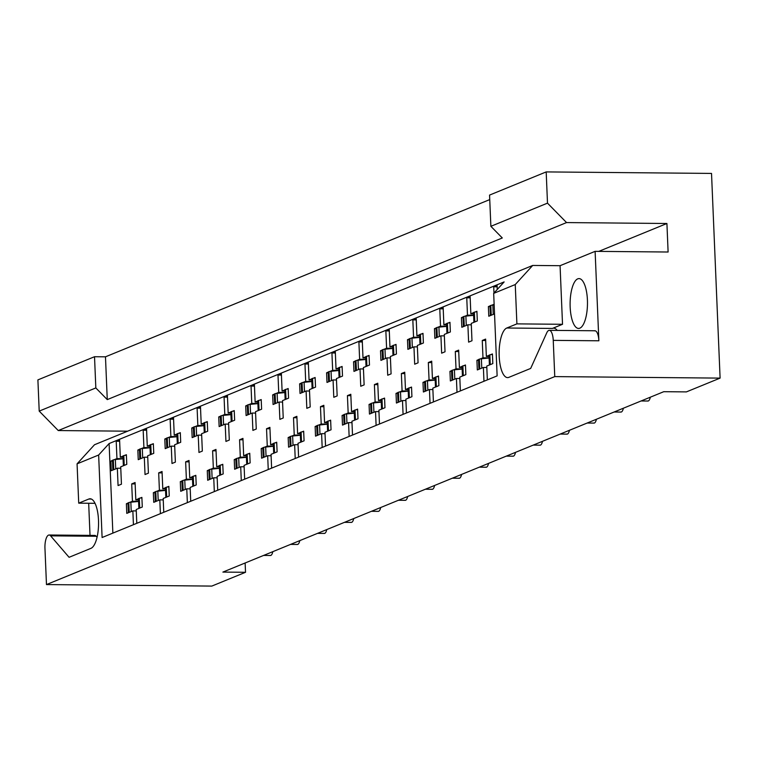 <?xml version="1.0" encoding="UTF-8"?>
<svg xmlns="http://www.w3.org/2000/svg" width="758" height="758" viewBox="0 0 758 758"><rect width="100%" height="100%" fill="white"/><g stroke="black" fill="none" stroke-linecap="round" stroke-linejoin="round"><path stroke-width="1.14" d="M94.144 535.546A11.683 4.074 90.5 0 1 94.731 535.423A11.683 4.074 90.5 0 1 96.228 536.266L97.062 537.223M554.761 376.603L46.475 584.579L44.959 548.347A11.683 4.074 90.5 0 1 48.521 535.129A11.683 4.074 90.5 0 1 49.109 535.006A11.683 4.074 90.5 0 1 50.606 535.849L69.082 557.301L90.903 548.366A24.919 8.689 90.5 0 0 98.549 521.968A24.919 8.689 90.5 0 0 90.098 498.773A24.919 8.689 90.5 0 0 88.838 499.029L78.718 503.16L77.07 463.849L94.513 444.738L532.694 265.452L515.25 284.553L516.899 323.874L506.789 328.015A24.919 8.689 90.5 0 0 499.143 354.412A24.919 8.689 90.5 0 0 507.595 377.607A24.919 8.689 90.5 0 0 508.855 377.351L530.676 368.426L546.755 332.838A11.683 4.074 90.5 0 1 548.716 330.46A11.683 4.074 90.5 0 1 549.304 330.346A11.683 4.074 90.5 0 1 553.245 340.37L554.761 376.603L720.1 378.109L711.525 173.421L546.186 171.914L489.554 195.09L490.871 226.31L547.494 203.144L546.186 171.914M594.338 330.876A11.683 4.074 90.5 0 1 594.926 330.763A11.683 4.074 90.5 0 1 598.867 340.787L595.115 251.353L560.067 265.698L532.694 265.452M560.067 265.698L562.521 324.291L552.411 328.432A24.919 8.689 90.5 0 1 553.672 328.176A24.919 8.689 90.5 0 1 557.225 330.412M577.757 278.849A24.919 8.689 90.5 0 1 579.017 278.593A24.919 8.689 90.5 0 1 587.469 301.788A24.919 8.689 90.5 0 1 579.823 328.186A24.919 8.689 90.5 0 1 578.562 328.441A24.919 8.689 90.5 0 1 570.111 305.247A24.919 8.689 90.5 0 1 577.757 278.849M547.494 203.144L566.548 222.577L58.262 430.553L39.208 411.111L95.83 387.944L107.266 399.608L502.298 237.974L490.871 226.31M595.115 251.353L668.111 252.016L666.917 223.496L566.548 222.577M489.744 199.591L105.476 356.819L107.266 399.608M105.476 356.819L94.523 356.724L37.9 379.891L39.208 411.111M94.523 356.724L95.83 387.944M720.1 378.109L686.397 391.895L663.762 391.696L222.89 572.091L245.526 572.29L245.128 562.986M486.816 367.488L483.386 367.459L477.322 369.942L476.915 360.306L478.544 360.315M490.805 354.621L492.416 353.958L492.823 363.594L486.759 366.076L487.337 379.891M489.005 355.36L486.352 356.44L489.052 356.468M489.109 357.88L482.979 357.823L480.316 358.913M478.516 359.652L476.915 360.306M459.85 378.526L456.42 378.488L450.356 380.971L449.949 371.335L451.579 371.354M463.839 365.65L465.459 364.996L465.857 374.632L459.793 377.114L460.371 390.92M462.039 366.389L459.386 367.478L462.086 367.497M462.143 368.909L456.022 368.852L453.35 369.942M451.55 370.681L449.949 371.335M436.883 376.688L438.494 376.025L438.891 385.661L432.827 388.143L433.405 401.958M435.073 377.427L432.42 378.507L435.12 378.536M435.177 379.947L429.056 379.891L426.384 380.98M424.584 381.719L422.983 382.373L423.39 392.009L429.454 389.527L430.032 403.332M424.613 382.383L422.983 382.373M432.884 389.555L429.454 389.527M409.917 387.717L411.528 387.063L411.926 396.699L405.862 399.182L406.44 412.987M408.107 388.456L405.464 389.546L408.155 389.565M408.211 390.976L402.091 390.92L399.419 392.009M397.618 392.748L396.017 393.402L396.425 403.038L402.489 400.556L403.076 414.37M397.647 393.421L396.017 393.402M405.918 400.584L402.489 400.556M382.951 398.755L384.562 398.092L384.969 407.728L378.896 410.211L379.474 424.016M381.141 399.485L378.498 400.575L381.189 400.603M381.255 402.005L375.125 401.958L372.453 403.048M370.653 403.787L369.061 404.44L369.459 414.076L375.532 411.594L376.11 425.399M370.681 404.45L369.061 404.44M378.962 411.622L375.532 411.594M355.985 409.784L357.596 409.121L358.003 418.767L351.93 421.249L352.508 435.054M354.185 410.523L351.532 411.603L354.223 411.632M354.289 413.044L348.159 412.987L345.496 414.076M343.687 414.816L342.095 415.469L342.493 425.105L348.566 422.623L349.144 436.428M343.715 415.488L342.095 415.469M351.996 422.651L348.566 422.623M329.019 420.823L330.63 420.159L331.038 429.795L324.974 432.278L325.552 446.083M327.219 421.552L324.566 422.642L327.267 422.661M327.323 424.073L321.193 424.016L318.531 425.115M316.721 425.854L315.129 426.498L315.527 436.144L321.6 433.661L322.178 447.466M316.749 426.517L315.129 426.498M325.03 433.69L321.6 433.661M302.054 431.852L303.664 431.188L304.072 440.824L298.008 443.307L298.586 457.121M300.253 432.591L297.6 433.671L300.301 433.699M300.358 435.111L294.227 435.054L291.565 436.144M289.755 436.883L288.163 437.537L288.571 447.173L294.635 444.69L295.213 458.495M289.783 437.546L288.163 437.537M298.065 444.719L294.635 444.69M275.088 442.88L276.698 442.227L277.106 451.863L271.042 454.345L271.62 468.15M273.287 443.62L270.634 444.709L273.335 444.728M273.392 446.14L267.261 446.083L264.599 447.182M262.799 447.912L261.197 448.565L261.605 458.202L267.669 455.719L268.247 469.534M262.827 448.584L261.197 448.565M271.099 455.757L267.669 455.719M248.122 453.919L249.742 453.256L250.14 462.892L244.076 465.374L244.654 479.189M246.322 454.658L243.669 455.738L246.369 455.766M246.426 457.178L240.305 457.121L237.633 458.211M235.833 458.95L234.231 459.604L234.639 469.24L240.703 466.757L241.281 480.563M235.861 459.613L234.231 459.604M244.133 466.786L240.703 466.757M221.165 464.948L222.776 464.294L223.174 473.93L217.11 476.412L217.688 490.218M219.356 465.687L216.703 466.776L219.403 466.795M219.46 468.207L213.339 468.15L210.667 469.24M208.867 469.979L207.266 470.633L207.673 480.269L213.737 477.786L214.315 491.601M208.895 470.652L207.266 470.633M217.167 477.824L213.737 477.786M194.2 475.986L195.81 475.323L196.208 484.959L190.144 487.441L190.722 501.256M192.39 476.725L189.746 477.805L192.437 477.834M192.494 479.245L186.373 479.189L183.701 480.278M181.901 481.017L180.3 481.671L180.707 491.307L186.771 488.825L187.349 502.63M181.929 481.681L180.3 481.671M190.201 488.853L186.771 488.825M167.234 487.015L168.844 486.361L169.252 495.997L163.178 498.48L163.756 512.285M165.424 487.754L162.781 488.844L165.471 488.863M165.538 490.274L159.407 490.218L156.735 491.307M154.935 492.046L153.343 492.7L153.741 502.336L159.815 499.854L160.393 513.668M154.964 492.719L153.343 492.7M163.245 499.892L159.815 499.854M140.268 498.053L141.879 497.39L142.286 507.026L136.213 509.509L136.791 523.314M138.468 498.792L135.815 499.873L138.506 499.901M138.572 501.303L132.442 501.256L129.779 502.346M127.969 503.085L126.378 503.738L126.776 513.374L132.849 510.892L133.427 524.697M127.998 503.748L126.378 503.738M136.279 510.92L132.849 510.892M272.823 551.653A7.788 2.719 90.5 0 1 270.843 555.415A7.788 2.719 90.5 0 1 270.445 555.491A7.788 2.719 90.5 0 1 270.056 555.406M650.326 397.192A7.788 2.719 90.5 0 1 648.346 400.954A7.788 2.719 90.5 0 1 647.948 401.029A7.788 2.719 90.5 0 1 647.559 400.944M623.37 408.221A7.788 2.719 90.5 0 1 621.38 411.982A7.788 2.719 90.5 0 1 620.982 412.068A7.788 2.719 90.5 0 1 620.594 411.982M596.404 419.259A7.788 2.719 90.5 0 1 594.414 423.021A7.788 2.719 90.5 0 1 594.026 423.097A7.788 2.719 90.5 0 1 593.628 423.011M569.438 430.288A7.788 2.719 90.5 0 1 567.448 434.05A7.788 2.719 90.5 0 1 567.06 434.135A7.788 2.719 90.5 0 1 566.662 434.05M542.472 441.327A7.788 2.719 90.5 0 1 540.482 445.088A7.788 2.719 90.5 0 1 540.094 445.164A7.788 2.719 90.5 0 1 539.696 445.079M515.506 452.355A7.788 2.719 90.5 0 1 513.517 456.117A7.788 2.719 90.5 0 1 513.128 456.193A7.788 2.719 90.5 0 1 512.73 456.108M488.54 463.394A7.788 2.719 90.5 0 1 486.56 467.155A7.788 2.719 90.5 0 1 486.162 467.231A7.788 2.719 90.5 0 1 485.774 467.146M461.575 474.423A7.788 2.719 90.5 0 1 459.594 478.184A7.788 2.719 90.5 0 1 459.196 478.26A7.788 2.719 90.5 0 1 458.808 478.175M434.609 485.461A7.788 2.719 90.5 0 1 432.629 489.223A7.788 2.719 90.5 0 1 432.231 489.298A7.788 2.719 90.5 0 1 431.842 489.213M407.652 496.49A7.788 2.719 90.5 0 1 405.663 500.252A7.788 2.719 90.5 0 1 405.265 500.327A7.788 2.719 90.5 0 1 404.876 500.242M380.687 507.519A7.788 2.719 90.5 0 1 378.697 511.28A7.788 2.719 90.5 0 1 378.308 511.366A7.788 2.719 90.5 0 1 377.91 511.28M353.721 518.557A7.788 2.719 90.5 0 1 351.731 522.319A7.788 2.719 90.5 0 1 351.342 522.395A7.788 2.719 90.5 0 1 350.945 522.309M326.755 529.586A7.788 2.719 90.5 0 1 324.765 533.348A7.788 2.719 90.5 0 1 324.377 533.433A7.788 2.719 90.5 0 1 323.979 533.348M299.789 540.625A7.788 2.719 90.5 0 1 297.799 544.386A7.788 2.719 90.5 0 1 297.411 544.462A7.788 2.719 90.5 0 1 297.013 544.377M494.538 313.888L488.787 316.238L488.379 306.602L490 306.62M494.131 304.242L491.781 305.209M489.971 305.948L488.379 306.602M471.315 324.822L467.885 324.794L461.821 327.276L461.414 317.63L463.034 317.649M475.304 311.955L476.915 311.292L477.322 320.928L471.258 323.41L471.978 340.759L468.615 342.133L467.885 324.794M473.504 312.684L470.851 313.774L473.551 313.803M473.608 315.205L467.478 315.148L464.815 316.247M463.005 316.986L461.414 317.63M448.338 322.984L449.958 322.321L450.356 331.957L444.292 334.439L445.022 351.788L441.649 353.171L440.919 335.822L434.855 338.305L434.448 328.669L436.049 328.015M446.538 323.723L443.885 324.803L446.585 324.831M446.642 326.243L440.512 326.186L437.849 327.276M436.077 328.678L434.448 328.669M444.349 335.851L440.919 335.822M421.372 334.013L422.992 333.359L423.39 342.995L417.326 345.477L418.056 362.826L414.683 364.2L413.953 346.851L407.889 349.334L407.482 339.698L409.083 339.044M419.572 334.752L416.919 335.841L419.619 335.86M419.676 337.272L413.555 337.215L410.883 338.314M409.112 339.717L407.482 339.698M417.383 346.889L413.953 346.851M394.416 345.051L396.027 344.388L396.425 354.024L390.361 356.506L391.09 373.855L387.717 375.238L386.987 357.89L380.923 360.372L380.516 350.736L382.117 350.082M392.606 345.79L389.953 346.87L392.653 346.899M392.71 348.31L386.589 348.254L383.918 349.343M382.146 350.746L380.516 350.736M390.417 357.918L386.987 357.89M367.45 356.08L369.061 355.426L369.468 365.062L363.395 367.545L364.124 384.893L360.751 386.267L360.022 368.919L353.958 371.401L353.56 361.765L355.151 361.111M365.64 356.819L362.997 357.909L365.688 357.928M365.754 359.339L359.624 359.283L356.952 360.372M355.18 361.784L353.56 361.765M363.452 368.957L360.022 368.919M340.484 367.118L342.095 366.455L342.502 376.091L336.429 378.574L337.158 395.922L333.785 397.306L333.065 379.957L326.992 382.439L326.594 372.803L328.186 372.15M338.684 367.857L336.031 368.938L338.722 368.966M338.788 370.378L332.658 370.321L329.986 371.411M328.214 372.813L326.594 372.803M336.495 379.985L333.065 379.957M313.518 378.147L315.129 377.493L315.536 387.13L309.463 389.612L310.193 406.951L306.819 408.335L306.099 390.986L300.026 393.468L299.628 383.832L301.22 383.178M311.718 378.886L309.065 379.976L311.765 379.995M311.822 381.407L305.692 381.35L303.029 382.439M301.248 383.851L299.628 383.832M309.529 391.024L306.099 390.986M286.552 389.186L288.163 388.522L288.571 398.158L282.507 400.641L283.227 417.99L279.863 419.364L279.134 402.024L273.07 404.507L272.662 394.871L274.254 394.217M284.752 389.925L282.099 391.005L284.8 391.033M284.856 392.436L278.726 392.388L276.064 393.478M274.282 394.88L272.662 394.871M282.563 402.053L279.134 402.024M259.587 400.215L261.197 399.551L261.605 409.197L255.541 411.679L256.261 429.019L252.897 430.402L252.168 413.053L246.104 415.536L245.696 405.9L247.288 405.246M257.786 400.954L255.133 402.034L257.834 402.062M257.891 403.474L251.76 403.417L249.098 404.507M247.316 405.918L245.696 405.9M255.598 413.082L252.168 413.053M232.621 411.253L234.241 410.59L234.639 420.226L228.575 422.708L229.304 440.057L225.931 441.431L225.202 424.092L219.138 426.574L218.73 416.928L220.332 416.284M230.82 411.982L228.167 413.072L230.868 413.101M230.925 414.503L224.794 414.446L222.132 415.545M220.36 416.947L218.73 416.928M228.632 424.12L225.202 424.092M205.655 422.282L207.275 421.619L207.673 431.255L201.609 433.737L202.339 451.086L198.966 452.469L198.236 435.12L192.172 437.603L191.765 427.967L193.366 427.313M203.855 423.021L201.202 424.101L203.902 424.129M203.959 425.541L197.838 425.484L195.166 426.574M193.394 427.976L191.765 427.967M201.666 435.149L198.236 435.12M178.698 433.311L180.309 432.657L180.707 442.293L174.643 444.775L175.373 462.124L172 463.498L171.27 446.149L165.206 448.632L164.799 438.996L166.4 438.342M176.889 434.05L174.236 435.139L176.936 435.158M176.993 436.57L170.872 436.513L168.2 437.612M166.428 439.015L164.799 438.996M174.7 446.187L171.27 446.149M151.733 444.349L153.343 443.686L153.751 453.322L147.677 455.804L148.407 473.153L145.034 474.536L144.304 457.188L138.24 459.67L137.842 450.034L139.434 449.38M149.923 445.088L147.279 446.168L149.97 446.197M150.037 447.608L143.906 447.552L141.234 448.641M139.463 450.044L137.842 450.034M147.734 457.216L144.304 457.188M124.767 455.378L126.378 454.724L126.785 464.36L120.712 466.843L121.441 484.191L118.068 485.565L117.348 468.217L111.274 470.699L110.876 461.063L112.468 460.409M122.957 456.117L120.314 457.207L123.004 457.226M123.071 458.637L116.94 458.581L114.268 459.67M112.497 461.082L110.876 461.063M120.778 468.255L117.348 468.217M46.475 584.579L211.814 586.086L245.526 572.29M515.25 284.553L493.676 293.384L504.146 281.919L109.114 443.553L112.866 533.111M497.257 289.461L497.087 285.396L493.714 286.77L493.979 293.052M483.386 367.459L483.964 381.265M486.352 356.44L485.622 339.091L482.259 340.475L482.979 357.823M470.851 313.774L470.121 296.425L466.757 297.809L467.478 315.148M443.885 324.803L443.155 307.464L439.792 308.838L440.512 326.186M416.919 335.841L416.199 318.493L412.826 319.876L413.555 337.215M389.953 346.87L389.233 329.522L385.86 330.905L386.589 348.254M362.997 357.909L362.267 340.56L358.894 341.934L359.624 359.283M336.031 368.938L335.301 351.589L331.928 352.972L332.658 370.321M309.065 379.976L308.335 362.627L304.962 364.001L305.692 381.35M282.099 391.005L281.37 373.656L277.996 375.039L278.726 392.388M255.133 402.034L254.404 384.694L251.04 386.068L251.76 403.417M228.167 413.072L227.438 395.723L224.074 397.107L224.794 414.446M201.202 424.101L200.482 406.762L197.108 408.136L197.838 425.484M174.236 435.139L173.516 417.791L170.143 419.174L170.872 436.513M147.279 446.168L146.55 428.82L143.177 430.203L143.906 447.552M120.314 457.207L119.584 439.858L116.211 441.232L116.94 458.581M456.42 378.488L456.998 392.303M459.386 367.478L458.666 350.13L455.293 351.504L456.022 368.852M432.42 378.507L431.7 361.159L428.327 362.542L429.056 379.891M405.464 389.546L404.734 372.197L401.361 373.571L402.091 390.92M378.498 400.575L377.768 383.226L374.395 384.609L375.125 401.958M351.532 411.603L350.802 394.264L347.429 395.638L348.159 412.987M324.566 422.642L323.837 405.293L320.463 406.676L321.193 424.016M297.6 433.671L296.871 416.332L293.507 417.705L294.227 435.054M270.634 444.709L269.905 427.36L266.541 428.744L267.261 446.083M243.669 455.738L242.948 438.389L239.575 439.773L240.305 457.121M216.703 466.776L215.983 449.428L212.61 450.802L213.339 468.15M189.746 477.805L189.017 460.457L185.644 461.84L186.373 479.189M162.781 488.844L162.051 471.495L158.678 472.869L159.407 490.218M135.815 499.873L135.085 482.524L131.712 483.907L132.442 501.256M109.114 443.553L98.644 455.018L77.07 463.849M493.676 293.384L497.134 375.873L102.103 537.517L98.644 455.018M88.677 503.255L90.022 535.385M127.638 431.188L58.262 430.553M497.144 286.808L493.714 286.77M485.689 340.503L482.259 340.475M470.187 297.837L466.757 297.809M443.222 308.866L439.792 308.838M416.256 319.904L412.826 319.876M389.29 330.933L385.86 330.905M362.324 341.972L358.894 341.934M335.358 353.001L331.928 352.972M308.392 364.039L304.962 364.001M281.426 375.068L277.996 375.039M254.47 386.106L251.04 386.068M227.504 397.135L224.074 397.107M200.538 408.164L197.108 408.136M173.573 419.202L170.143 419.174M146.607 430.231L143.177 430.203M119.641 441.27L116.211 441.232M458.723 351.541L455.293 351.504M431.757 362.57L428.327 362.542M404.791 373.609L401.361 373.571M377.825 384.638L374.395 384.609M350.859 395.667L347.429 395.638M323.893 406.705L320.463 406.676M296.937 417.734L293.507 417.705M269.971 428.772L266.541 428.744M243.005 439.801L239.575 439.773M216.039 450.839L212.61 450.802M189.074 461.868L185.644 461.84M162.108 472.907L158.678 472.869M135.142 483.936L131.712 483.907M666.917 223.496L598.744 251.391M562.521 324.291L516.899 323.874M95.025 503.312L78.718 503.16M490.227 306.071A3.894 0.531 -2.4 0 1 489.971 305.891A3.894 0.531 -2.4 0 1 490.218 305.701L490.615 315.337L491.231 315.082L490.824 305.446A3.894 0.531 -2.4 0 1 492.852 305.067L494.159 304.934M490.218 305.701L490.824 305.446M492.179 314.845A3.894 0.531 177.6 0 0 491.231 315.082M489.261 355.483A3.894 0.531 -2.4 0 1 489.005 355.303A3.894 0.531 -2.4 0 1 489.242 355.104L489.858 354.858A3.894 0.531 -2.4 0 1 492.444 354.422M489.242 355.104L489.649 364.74L490.255 364.494L489.858 354.858M478.762 359.775A3.894 0.531 -2.4 0 1 478.506 359.595A3.894 0.531 -2.4 0 1 478.753 359.396L479.151 369.042L479.767 368.786L479.359 359.15A3.894 0.531 -2.4 0 1 481.387 358.771L489.118 358.022M478.753 359.396L479.359 359.15M480.724 368.549A3.894 0.531 177.6 0 0 479.767 368.786M491.212 364.257A3.894 0.531 177.6 0 0 490.255 364.494M473.759 312.808A3.894 0.531 -2.4 0 1 473.504 312.637A3.894 0.531 -2.4 0 1 473.741 312.438L474.356 312.192A3.894 0.531 -2.4 0 1 476.934 311.756M473.741 312.438L474.148 322.074L474.754 321.828L474.356 312.192M463.261 317.1A3.894 0.531 -2.4 0 1 463.005 316.929A3.894 0.531 -2.4 0 1 463.252 316.73L463.65 326.366L464.266 326.12L463.858 316.484A3.894 0.531 -2.4 0 1 465.886 316.105L473.617 315.347M463.252 316.73L463.858 316.484M465.213 325.883A3.894 0.531 177.6 0 0 464.266 326.12M475.711 321.591A3.894 0.531 177.6 0 0 474.754 321.828M446.794 323.846A3.894 0.531 -2.4 0 1 446.538 323.666A3.894 0.531 -2.4 0 1 446.775 323.467L447.391 323.221A3.894 0.531 -2.4 0 1 449.977 322.785M446.775 323.467L447.182 333.113L447.788 332.857L447.391 323.221M436.295 328.138A3.894 0.531 -2.4 0 1 436.039 327.958A3.894 0.531 -2.4 0 1 436.286 327.769L436.684 337.405L437.3 337.149L436.892 327.513A3.894 0.531 -2.4 0 1 438.92 327.134L446.651 326.385M436.286 327.769L436.892 327.513M438.257 336.912A3.894 0.531 177.6 0 0 437.3 337.149M448.745 332.62A3.894 0.531 177.6 0 0 447.788 332.857M419.828 334.875A3.894 0.531 -2.4 0 1 419.572 334.704A3.894 0.531 -2.4 0 1 419.809 334.505L420.425 334.25A3.894 0.531 -2.4 0 1 423.011 333.823M419.809 334.505L420.216 344.141L420.832 343.895L420.425 334.25M409.339 339.167A3.894 0.531 -2.4 0 1 409.074 338.997A3.894 0.531 -2.4 0 1 409.32 338.798L409.727 348.434L410.334 348.187L409.936 338.551A3.894 0.531 -2.4 0 1 411.954 338.163L419.686 337.414M409.32 338.798L409.936 338.551M411.291 347.95A3.894 0.531 177.6 0 0 410.334 348.187M421.78 343.658A3.894 0.531 177.6 0 0 420.832 343.895M392.862 345.913A3.894 0.531 -2.4 0 1 392.606 345.733A3.894 0.531 -2.4 0 1 392.843 345.534L393.459 345.288A3.894 0.531 -2.4 0 1 396.046 344.852M392.843 345.534L393.25 355.17L393.866 354.924L393.459 345.288M382.373 350.205A3.894 0.531 -2.4 0 1 382.117 350.025A3.894 0.531 -2.4 0 1 382.354 349.826L382.762 359.472L383.368 359.216L382.97 349.58A3.894 0.531 -2.4 0 1 384.988 349.201L392.72 348.453M382.354 349.826L382.97 349.58M384.325 358.979A3.894 0.531 177.6 0 0 383.368 359.216M394.814 354.687A3.894 0.531 177.6 0 0 393.866 354.924M365.896 356.942A3.894 0.531 -2.4 0 1 365.64 356.762A3.894 0.531 -2.4 0 1 365.887 356.573L366.493 356.317A3.894 0.531 -2.4 0 1 369.08 355.89M365.887 356.573L366.285 366.209L366.9 365.953L366.493 356.317M355.407 361.234A3.894 0.531 -2.4 0 1 355.151 361.064A3.894 0.531 -2.4 0 1 355.388 360.865L355.796 370.501L356.402 370.255L356.004 360.609A3.894 0.531 -2.4 0 1 358.022 360.23L365.754 359.481M355.388 360.865L356.004 360.609M357.359 370.018A3.894 0.531 177.6 0 0 356.402 370.255M367.848 365.716A3.894 0.531 177.6 0 0 366.9 365.953M338.93 367.971A3.894 0.531 -2.4 0 1 338.674 367.801A3.894 0.531 -2.4 0 1 338.921 367.602L339.527 367.355A3.894 0.531 -2.4 0 1 342.114 366.919M338.921 367.602L339.319 377.238L339.935 376.991L339.527 367.355M328.441 372.273A3.894 0.531 -2.4 0 1 328.186 372.093A3.894 0.531 -2.4 0 1 328.422 371.894L328.83 381.53L329.446 381.283L329.038 371.647A3.894 0.531 -2.4 0 1 331.056 371.268L338.788 370.51M328.422 371.894L329.038 371.647M330.393 381.047A3.894 0.531 177.6 0 0 329.446 381.283M340.882 376.754A3.894 0.531 177.6 0 0 339.935 376.991M311.964 379.009A3.894 0.531 -2.4 0 1 311.709 378.829A3.894 0.531 -2.4 0 1 311.955 378.64L312.561 378.384A3.894 0.531 -2.4 0 1 315.148 377.958M311.955 378.64L312.353 388.276L312.969 388.02L312.561 378.384M301.476 383.302A3.894 0.531 -2.4 0 1 301.22 383.131A3.894 0.531 -2.4 0 1 301.457 382.932L301.864 392.568L302.48 392.312L302.072 382.676A3.894 0.531 -2.4 0 1 304.091 382.297L311.822 381.549M301.457 382.932L302.072 382.676M303.427 392.076A3.894 0.531 177.6 0 0 302.48 392.312M313.926 387.783A3.894 0.531 177.6 0 0 312.969 388.02M285.008 390.038A3.894 0.531 -2.4 0 1 284.752 389.868A3.894 0.531 -2.4 0 1 284.989 389.669L285.605 389.423A3.894 0.531 -2.4 0 1 288.182 388.987M284.989 389.669L285.396 399.305L286.003 399.059L285.605 389.423M274.51 394.331A3.894 0.531 -2.4 0 1 274.254 394.16A3.894 0.531 -2.4 0 1 274.5 393.961L274.898 403.597L275.514 403.351L275.107 393.715A3.894 0.531 -2.4 0 1 277.134 393.336L284.866 392.578M274.5 393.961L275.107 393.715M276.462 403.114A3.894 0.531 177.6 0 0 275.514 403.351M286.96 398.822A3.894 0.531 177.6 0 0 286.003 399.059M462.295 366.512A3.894 0.531 -2.4 0 1 462.039 366.332A3.894 0.531 -2.4 0 1 462.276 366.142L462.892 365.887A3.894 0.531 -2.4 0 1 465.478 365.46M462.276 366.142L462.683 375.779L463.299 375.523L462.892 365.887M451.806 370.804A3.894 0.531 -2.4 0 1 451.541 370.634A3.894 0.531 -2.4 0 1 451.787 370.435L452.194 380.071L452.801 379.824L452.393 370.179A3.894 0.531 -2.4 0 1 454.421 369.8L462.153 369.051M451.787 370.435L452.393 370.179M453.758 379.578A3.894 0.531 177.6 0 0 452.801 379.824M464.247 375.286A3.894 0.531 177.6 0 0 463.299 375.523M435.329 377.541A3.894 0.531 -2.4 0 1 435.073 377.37A3.894 0.531 -2.4 0 1 435.31 377.171L435.926 376.925A3.894 0.531 -2.4 0 1 438.512 376.489M435.31 377.171L435.717 386.807L436.333 386.561L435.926 376.925M424.84 381.843A3.894 0.531 -2.4 0 1 424.584 381.662A3.894 0.531 -2.4 0 1 424.821 381.464L425.229 391.1L425.835 390.853L425.437 381.217A3.894 0.531 -2.4 0 1 427.455 380.838L435.187 380.08M424.821 381.464L425.437 381.217M426.792 390.616A3.894 0.531 177.6 0 0 425.835 390.853M437.281 386.324A3.894 0.531 177.6 0 0 436.333 386.561M408.363 388.579A3.894 0.531 -2.4 0 1 408.107 388.399A3.894 0.531 -2.4 0 1 408.354 388.21L408.96 387.954A3.894 0.531 -2.4 0 1 411.547 387.528M408.354 388.21L408.751 397.846L409.367 397.59L408.96 387.954M397.874 392.871A3.894 0.531 -2.4 0 1 397.618 392.691A3.894 0.531 -2.4 0 1 397.855 392.502L398.263 402.138L398.869 401.882L398.471 392.246A3.894 0.531 -2.4 0 1 400.489 391.867L408.221 391.119M397.855 392.502L398.471 392.246M399.826 401.645A3.894 0.531 177.6 0 0 398.869 401.882M410.315 397.353A3.894 0.531 177.6 0 0 409.367 397.59M381.397 399.608A3.894 0.531 -2.4 0 1 381.141 399.438A3.894 0.531 -2.4 0 1 381.388 399.239L381.994 398.992A3.894 0.531 -2.4 0 1 384.581 398.556M381.388 399.239L381.786 408.875L382.402 408.628L381.994 398.992M370.908 403.9A3.894 0.531 -2.4 0 1 370.653 403.73A3.894 0.531 -2.4 0 1 370.889 403.531L371.297 413.167L371.903 412.921L371.505 403.284A3.894 0.531 -2.4 0 1 373.523 402.905L381.255 402.147M370.889 403.531L371.505 403.284M372.86 412.684A3.894 0.531 177.6 0 0 371.903 412.921M383.349 408.391A3.894 0.531 177.6 0 0 382.402 408.628M354.431 410.647A3.894 0.531 -2.4 0 1 354.175 410.466A3.894 0.531 -2.4 0 1 354.422 410.277L355.028 410.021A3.894 0.531 -2.4 0 1 357.615 409.595M354.422 410.277L354.82 419.913L355.436 419.657L355.028 410.021M343.942 414.939A3.894 0.531 -2.4 0 1 343.687 414.759A3.894 0.531 -2.4 0 1 343.924 414.569L344.331 424.205L344.947 423.949L344.539 414.313A3.894 0.531 -2.4 0 1 346.558 413.934L354.289 413.186M343.924 414.569L344.539 414.313M345.894 423.713A3.894 0.531 177.6 0 0 344.947 423.949M356.393 419.42A3.894 0.531 177.6 0 0 355.436 419.657M327.475 421.675A3.894 0.531 -2.4 0 1 327.21 421.505A3.894 0.531 -2.4 0 1 327.456 421.306L328.072 421.06A3.894 0.531 -2.4 0 1 330.649 420.624M327.456 421.306L327.863 430.942L328.47 430.696L328.072 421.06M316.977 425.968A3.894 0.531 -2.4 0 1 316.721 425.797A3.894 0.531 -2.4 0 1 316.967 425.598L317.365 435.234L317.981 434.988L317.574 425.352A3.894 0.531 -2.4 0 1 319.601 424.973L327.323 424.215M316.967 425.598L317.574 425.352M318.929 434.751A3.894 0.531 177.6 0 0 317.981 434.988M329.427 430.459A3.894 0.531 177.6 0 0 328.47 430.696M300.509 432.714A3.894 0.531 -2.4 0 1 300.253 432.534A3.894 0.531 -2.4 0 1 300.49 432.335L301.106 432.088A3.894 0.531 -2.4 0 1 303.683 431.653M300.49 432.335L300.898 441.98L301.504 441.724L301.106 432.088M290.011 437.006A3.894 0.531 -2.4 0 1 289.755 436.826A3.894 0.531 -2.4 0 1 290.001 436.636L290.399 446.272L291.015 446.017L290.608 436.381A3.894 0.531 -2.4 0 1 292.635 436.002L300.367 435.253M290.001 436.636L290.608 436.381M291.963 445.78A3.894 0.531 177.6 0 0 291.015 446.017M302.461 441.488A3.894 0.531 177.6 0 0 301.504 441.724M258.042 401.077A3.894 0.531 -2.4 0 1 257.786 400.897A3.894 0.531 -2.4 0 1 258.023 400.707L258.639 400.451A3.894 0.531 -2.4 0 1 261.216 400.025M258.023 400.707L258.431 410.343L259.037 410.087L258.639 400.451M247.544 405.369A3.894 0.531 -2.4 0 1 247.288 405.189A3.894 0.531 -2.4 0 1 247.534 404.999L247.932 414.635L248.548 414.38L248.141 404.744A3.894 0.531 -2.4 0 1 250.168 404.365L257.9 403.616M247.534 404.999L248.141 404.744M249.496 414.143A3.894 0.531 177.6 0 0 248.548 414.38M259.994 409.851A3.894 0.531 177.6 0 0 259.037 410.087M231.076 412.106A3.894 0.531 -2.4 0 1 230.82 411.935A3.894 0.531 -2.4 0 1 231.057 411.736L231.673 411.49A3.894 0.531 -2.4 0 1 234.26 411.054M231.057 411.736L231.465 421.372L232.071 421.126L231.673 411.49M220.578 416.398A3.894 0.531 -2.4 0 1 220.322 416.227A3.894 0.531 -2.4 0 1 220.569 416.028L220.966 425.664L221.582 425.418L221.175 415.782A3.894 0.531 -2.4 0 1 223.203 415.403L230.934 414.645M220.569 416.028L221.175 415.782M222.539 425.181A3.894 0.531 177.6 0 0 221.582 425.418M233.028 420.889A3.894 0.531 177.6 0 0 232.071 421.126M204.11 423.144A3.894 0.531 -2.4 0 1 203.855 422.964A3.894 0.531 -2.4 0 1 204.091 422.765L204.707 422.519A3.894 0.531 -2.4 0 1 207.294 422.083M204.091 422.765L204.499 432.411L205.115 432.155L204.707 422.519M193.622 427.436A3.894 0.531 -2.4 0 1 193.356 427.256A3.894 0.531 -2.4 0 1 193.603 427.067L194.01 436.703L194.617 436.447L194.219 426.811A3.894 0.531 -2.4 0 1 196.237 426.432L203.968 425.683M193.603 427.067L194.219 426.811M195.573 436.21A3.894 0.531 177.6 0 0 194.617 436.447M206.062 431.918A3.894 0.531 177.6 0 0 205.115 432.155M273.543 443.743A3.894 0.531 -2.4 0 1 273.287 443.572A3.894 0.531 -2.4 0 1 273.524 443.373L274.14 443.117A3.894 0.531 -2.4 0 1 276.727 442.691M273.524 443.373L273.932 453.009L274.538 452.763L274.14 443.117M263.045 448.035A3.894 0.531 -2.4 0 1 262.789 447.864A3.894 0.531 -2.4 0 1 263.035 447.665L263.433 457.301L264.049 457.055L263.642 447.419A3.894 0.531 -2.4 0 1 265.67 447.031L273.401 446.282M263.035 447.665L263.642 447.419M265.006 456.818A3.894 0.531 177.6 0 0 264.049 457.055M275.495 452.526A3.894 0.531 177.6 0 0 274.538 452.763M246.577 454.781A3.894 0.531 -2.4 0 1 246.322 454.601A3.894 0.531 -2.4 0 1 246.558 454.402L247.174 454.156A3.894 0.531 -2.4 0 1 249.761 453.72M246.558 454.402L246.966 464.038L247.582 463.792L247.174 454.156M236.089 459.073A3.894 0.531 -2.4 0 1 235.823 458.893A3.894 0.531 -2.4 0 1 236.07 458.694L236.477 468.34L237.083 468.084L236.676 458.448A3.894 0.531 -2.4 0 1 238.704 458.069L246.435 457.32M236.07 458.694L236.676 458.448M238.04 467.847A3.894 0.531 177.6 0 0 237.083 468.084M248.529 463.555A3.894 0.531 177.6 0 0 247.582 463.792M219.612 465.81A3.894 0.531 -2.4 0 1 219.356 465.63A3.894 0.531 -2.4 0 1 219.593 465.44L220.208 465.185A3.894 0.531 -2.4 0 1 222.795 464.758M219.593 465.44L220 475.077L220.616 474.821L220.208 465.185M209.123 470.102A3.894 0.531 -2.4 0 1 208.867 469.932A3.894 0.531 -2.4 0 1 209.104 469.733L209.511 479.369L210.118 479.122L209.72 469.477A3.894 0.531 -2.4 0 1 211.738 469.098L219.469 468.349M209.104 469.733L209.72 469.477M211.075 478.885A3.894 0.531 177.6 0 0 210.118 479.122M221.563 474.584A3.894 0.531 177.6 0 0 220.616 474.821M177.145 434.173A3.894 0.531 -2.4 0 1 176.889 434.002A3.894 0.531 -2.4 0 1 177.126 433.803L177.742 433.548A3.894 0.531 -2.4 0 1 180.328 433.121M177.126 433.803L177.533 443.439L178.149 443.193L177.742 433.548M166.656 438.465A3.894 0.531 -2.4 0 1 166.4 438.295A3.894 0.531 -2.4 0 1 166.637 438.096L167.044 447.732L167.651 447.485L167.253 437.849A3.894 0.531 -2.4 0 1 169.271 437.461L177.002 436.712M166.637 438.096L167.253 437.849M168.608 447.248A3.894 0.531 177.6 0 0 167.651 447.485M179.096 442.956A3.894 0.531 177.6 0 0 178.149 443.193M150.179 445.211A3.894 0.531 -2.4 0 1 149.923 445.031A3.894 0.531 -2.4 0 1 150.169 444.832L150.776 444.586A3.894 0.531 -2.4 0 1 153.362 444.15M150.169 444.832L150.567 454.468L151.183 454.222L150.776 444.586M139.69 449.503A3.894 0.531 -2.4 0 1 139.434 449.323A3.894 0.531 -2.4 0 1 139.671 449.124L140.078 458.77L140.685 458.514L140.287 448.878A3.894 0.531 -2.4 0 1 142.305 448.499L150.037 447.751M139.671 449.124L140.287 448.878M141.642 458.277A3.894 0.531 177.6 0 0 140.685 458.514M152.131 453.985A3.894 0.531 177.6 0 0 151.183 454.222M123.213 456.24A3.894 0.531 -2.4 0 1 122.957 456.07A3.894 0.531 -2.4 0 1 123.203 455.871L123.81 455.615A3.894 0.531 -2.4 0 1 126.397 455.188M123.203 455.871L123.601 465.507L124.217 465.251L123.81 455.615M112.724 460.532A3.894 0.531 -2.4 0 1 112.468 460.362A3.894 0.531 -2.4 0 1 112.705 460.163L113.113 469.799L113.728 469.553L113.321 459.907A3.894 0.531 -2.4 0 1 115.339 459.528L123.071 458.779M112.705 460.163L113.321 459.907M114.676 469.316A3.894 0.531 177.6 0 0 113.728 469.553M125.165 465.014A3.894 0.531 177.6 0 0 124.217 465.251M192.646 476.839A3.894 0.531 -2.4 0 1 192.39 476.668A3.894 0.531 -2.4 0 1 192.636 476.469L193.243 476.223A3.894 0.531 -2.4 0 1 195.829 475.787M192.636 476.469L193.034 486.105L193.65 485.859L193.243 476.223M182.157 481.141A3.894 0.531 -2.4 0 1 181.901 480.96A3.894 0.531 -2.4 0 1 182.138 480.761L182.545 490.398L183.152 490.151L182.754 480.515A3.894 0.531 -2.4 0 1 184.772 480.136L192.504 479.378M182.138 480.761L182.754 480.515M184.109 489.914A3.894 0.531 177.6 0 0 183.152 490.151M194.598 485.622A3.894 0.531 177.6 0 0 193.65 485.859M165.68 487.877A3.894 0.531 -2.4 0 1 165.424 487.697A3.894 0.531 -2.4 0 1 165.67 487.508L166.277 487.252A3.894 0.531 -2.4 0 1 168.863 486.825M165.67 487.508L166.068 497.144L166.684 496.888L166.277 487.252M155.191 492.169A3.894 0.531 -2.4 0 1 154.935 491.989A3.894 0.531 -2.4 0 1 155.172 491.8L155.579 501.436L156.186 501.18L155.788 491.544A3.894 0.531 -2.4 0 1 157.806 491.165L165.538 490.417M155.172 491.8L155.788 491.544M157.143 500.943A3.894 0.531 177.6 0 0 156.186 501.18M167.632 496.651A3.894 0.531 177.6 0 0 166.684 496.888M138.714 498.906A3.894 0.531 -2.4 0 1 138.458 498.736A3.894 0.531 -2.4 0 1 138.705 498.537L139.311 498.29A3.894 0.531 -2.4 0 1 141.898 497.854M138.705 498.537L139.102 508.173L139.718 507.926L139.311 498.29M128.225 503.198A3.894 0.531 -2.4 0 1 127.969 503.028A3.894 0.531 -2.4 0 1 128.206 502.829L128.614 512.465L129.23 512.219L128.822 502.582A3.894 0.531 -2.4 0 1 130.84 502.203L138.572 501.445M128.206 502.829L128.822 502.582M130.177 511.982A3.894 0.531 177.6 0 0 129.23 512.219M140.675 507.689A3.894 0.531 177.6 0 0 139.718 507.926M96.228 536.266L50.606 535.849M598.867 340.787L553.245 340.37M91.348 499.048L88.838 499.029M552.411 328.432L506.789 328.015M492.852 305.067L493.24 314.418M481.387 358.771L481.775 368.113M465.886 316.105L466.274 325.447M438.92 327.134L439.308 336.486M411.954 338.163L412.343 347.515M384.988 349.201L385.377 358.543M358.022 360.23L358.42 369.582M331.056 371.268L331.454 380.611M304.091 382.297L304.489 391.649M277.134 393.336L277.523 402.678M454.421 369.8L454.809 379.152M427.455 380.838L427.844 390.18M400.489 391.867L400.887 401.219M373.523 402.905L373.921 412.248M346.558 413.934L346.956 423.286M319.601 424.973L319.99 434.315M292.635 436.002L293.024 445.344M250.168 404.365L250.557 413.716M223.203 415.403L223.591 424.745M196.237 426.432L196.625 435.784M265.67 447.031L266.058 456.382M238.704 458.069L239.092 467.411M211.738 469.098L212.126 478.45M169.271 437.461L169.659 446.813M142.305 448.499L142.703 457.841M115.339 459.528L115.737 468.88M184.772 480.136L185.17 489.479M157.806 491.165L158.204 500.517M130.84 502.203L131.238 511.546M94.731 535.423L49.109 535.006M594.926 330.763L549.304 330.346M647.948 401.029L641.097 400.973M620.982 412.068L614.132 412.001M594.026 423.097L587.166 423.04M567.06 434.135L560.2 434.069M540.094 445.164L533.244 445.098M513.128 456.193L506.278 456.136M486.162 467.231L479.312 467.165M459.196 478.26L452.346 478.203M432.231 489.298L425.38 489.232M405.265 500.327L398.414 500.271M378.308 511.366L371.448 511.299M351.342 522.395L344.483 522.338M324.377 533.433L317.526 533.367M297.411 544.462L290.56 544.396M270.445 555.491L263.594 555.434M490.379 315.527L489.971 305.891M489.403 364.939L489.005 355.303M478.914 369.231L478.506 359.595M473.902 322.273L473.504 312.637M463.413 326.565L463.005 316.929M446.936 333.302L446.538 323.666M436.447 337.594L436.039 327.958M419.979 344.34L419.572 334.704M409.481 348.633L409.074 338.997M393.014 355.369L392.606 345.733M382.515 359.662L382.117 350.025M366.048 366.408L365.64 356.762M355.549 370.7L355.151 361.064M339.082 377.437L338.674 367.801M328.593 381.729L328.186 372.093M312.116 388.466L311.709 378.829M301.627 392.767L301.22 383.131M285.15 399.504L284.752 389.868M274.661 403.796L274.254 394.16M462.437 375.977L462.039 366.332M451.948 380.27L451.541 370.634M435.48 387.006L435.073 377.37M424.982 391.299L424.584 381.662M408.515 398.035L408.107 388.399M398.016 402.337L397.618 392.691M381.549 409.074L381.141 399.438M371.05 413.366L370.653 403.73M354.583 420.103L354.175 410.466M344.094 424.395L343.687 414.759M327.617 431.141L327.21 421.505M317.128 435.433L316.721 425.797M300.651 442.17L300.253 432.534M290.162 446.462L289.755 436.826M258.184 410.533L257.786 400.897M247.695 414.825L247.288 405.189M231.218 421.571L230.82 411.935M220.73 425.863L220.322 416.227M204.262 432.6L203.855 422.964M193.764 436.892L193.356 427.256M273.685 453.208L273.287 443.572M263.197 457.5L262.789 447.864M246.72 464.237L246.322 454.601M236.231 468.529L235.823 458.893M219.763 475.275L219.356 465.63M209.265 479.568L208.867 469.932M177.296 443.638L176.889 434.002M166.798 447.931L166.4 438.295M150.33 454.667L149.923 445.031M139.832 458.96L139.434 449.323M123.364 465.706L122.957 456.07M112.866 469.998L112.468 460.362M192.797 486.304L192.39 476.668M182.299 490.597L181.901 480.96M165.831 497.333L165.424 487.697M155.333 501.635L154.935 491.989M138.866 508.372L138.458 498.736M128.377 512.664L127.969 503.028"/></g></svg>

